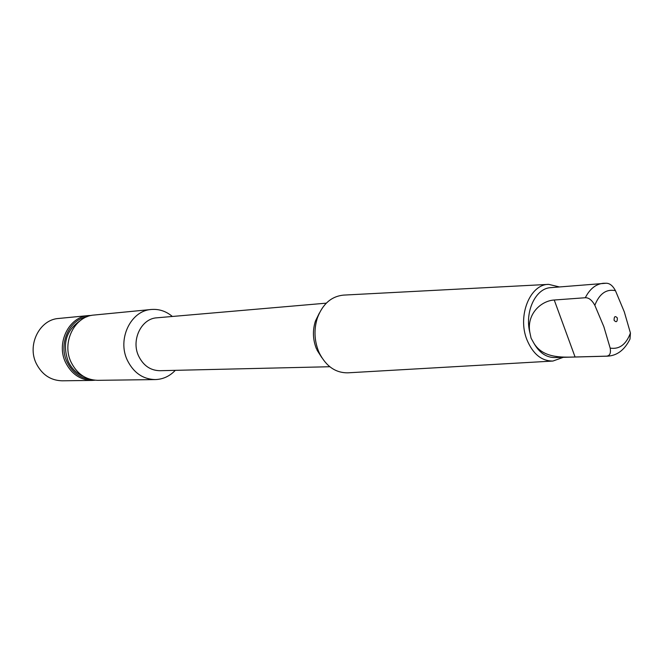 <?xml version="1.0" encoding="UTF-8"?>
<svg xmlns="http://www.w3.org/2000/svg" width="664" height="664" viewBox="0 0 664 664"><rect width="100%" height="100%" fill="white"/><g stroke="black" fill="none" stroke-linecap="round" stroke-linejoin="round"><path stroke-width="1" d="M563.221 357.34L552.913 361.05C541.534 361.1 532.86 353.97 526.884 339.644C517.239 315.848 530.055 284.126 548.696 284.366L559.362 286.931M552.639 361.067L348.011 372.819C335.752 373.027 326.207 366.453 319.359 353.107L318.562 351.297C314.238 340.225 313.856 329.07 317.425 317.832C322.762 303.813 331.535 296.235 343.736 295.098L548.431 284.383M319.376 313.034L315.433 321.052C312.487 330.315 312.802 339.512 316.371 348.633L319.359 353.107M321.832 357.655L317.027 350.127M326.306 303.157L156.911 317.807C141.357 318.471 130.874 340.076 138.635 356.07C143.366 365.607 150.429 370.487 159.816 370.703L329.8 366.727M172.358 316.471C166.083 311.2 159.07 308.868 151.326 309.482C130.816 310.561 117.038 339.113 127.33 360.237C133.572 372.745 142.851 379.202 155.168 379.584L97.749 380.331C85.963 379.974 77.099 373.973 71.156 362.328C61.354 342.682 74.542 316.089 94.172 315.035L151.326 309.482M175.313 370.338C169.66 376.272 162.946 379.351 155.168 379.584M83.49 376.388C76.733 373.6 71.646 368.628 68.218 361.473C62.084 343.836 66.151 330.182 80.419 320.513M87.001 316.778C69.114 319.558 58.183 344.068 67.13 362.087C72.293 372.388 80.062 378.156 90.437 379.385M91.441 315.442L88.536 315.566C68.998 316.62 55.867 343.031 65.62 362.536C71.538 374.106 80.361 380.065 92.097 380.422L94.993 380.215M92.097 380.422L62.101 380.804C50.663 380.464 42.073 374.737 36.321 363.631C26.834 344.898 39.633 319.508 58.681 318.463L88.536 315.566M533.516 342.549L531.076 338.159L529.996 333.096C526.054 314.412 540.936 300.775 554.241 300.012L575.074 356.991C561.769 357.332 542.422 358.328 533.516 342.549C538.969 352.459 545.982 357.464 554.573 357.564L607.294 356.17C616.972 355.755 624.542 350.061 629.987 339.08L630.435 333.029L624.293 311.848L615.445 290.658C612.922 285.935 609.992 283.47 606.655 283.246L603.294 283.271C595.774 284.109 589.781 288.931 585.308 297.738C588.81 297.596 591.981 300.111 594.828 305.291L603.858 326.713L610.174 348.102C611.054 353.281 609.768 355.97 606.323 356.161L607.294 356.17M554.241 300.012L585.308 297.738M575.074 356.991L606.323 356.161M529.996 333.096C524.319 312.204 535.491 288.193 550.73 287.653L605.966 283.262M614.1 320.33C616.308 322.687 617.387 321.899 617.346 317.965C615.146 315.599 614.067 316.388 614.1 320.33M610.174 348.102C619.346 349.554 626.094 344.533 630.435 333.029M594.828 305.291C599.418 293.695 606.29 288.815 615.445 290.658M315.433 321.052L317.425 317.832"/></g></svg>
